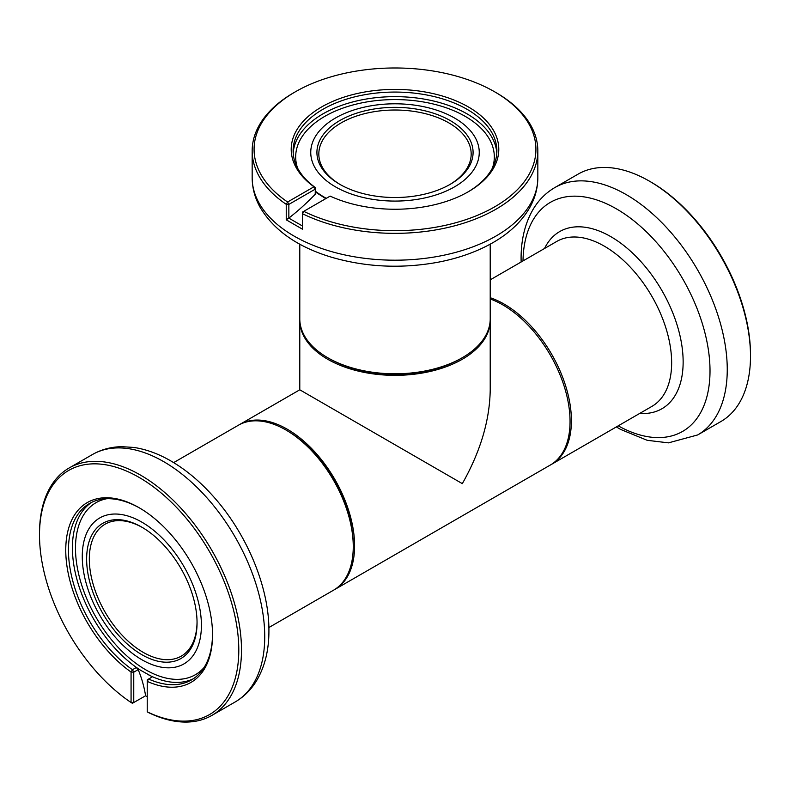 <?xml version="1.0" encoding="UTF-8"?>
<svg xmlns="http://www.w3.org/2000/svg" width="790" height="790" viewBox="0 0 790 790"><rect width="100%" height="100%" fill="white"/><g stroke="black" fill="none" stroke-linecap="round" stroke-linejoin="round"><path stroke-width="1.19" d="M238.995 424.901A95.215 54.974 60 0 1 239.666 424.507L299.785 389.796L462.328 483.638C480.498 451.475 489.79 420.201 490.215 389.796L490.215 320.375A95.215 54.974 180 0 1 395 375.349A95.215 54.974 180 0 1 299.785 320.375A95.215 54.974 180 0 1 299.795 319.594M239.666 424.507A95.215 54.974 60 0 1 287.274 429.217A95.215 54.974 60 0 1 349.476 513.125A95.215 54.974 60 0 1 334.881 589.429A95.215 54.974 60 0 1 334.2 589.804M490.215 298.956A95.215 54.974 60 0 1 502.726 304.831A95.215 54.974 60 0 1 564.929 388.729A95.215 54.974 60 0 1 550.334 465.034L334.881 589.429M490.205 319.594A95.215 54.974 180 0 1 490.215 320.375M649.508 181.216L650.851 181.986A140.926 81.36 60 0 1 750.5 354.582L750.5 356.142A142.832 82.466 60 0 1 720.914 421.524L697.669 434.944A142.832 82.466 -120 0 0 697.679 270.022A142.832 82.466 -120 0 0 554.847 187.556L578.092 174.136A142.832 82.466 60 0 1 649.508 181.216A142.832 82.466 60 0 1 750.5 356.142M551.005 464.639A95.215 54.974 -120 0 0 551.687 464.253A95.215 54.974 -120 0 0 571.407 420.665A95.215 54.974 -120 0 0 490.215 297.712M91.571 502.391A101.88 58.825 -120 0 0 77.736 582.269A101.88 58.825 -120 0 0 140.798 670.384L152.361 676.813L147.226 679.953L147.226 681.375A103.786 59.922 -120 0 0 212.54 634.854A103.786 59.922 -120 0 0 139.149 507.743A103.786 59.922 -120 0 0 65.866 545.505A103.786 59.922 -120 0 0 131.071 672.043L131.071 702.508L132.404 703.278L145.607 695.773L147.226 696.829M212.53 634.074A101.88 58.825 -120 0 1 191.437 679.943A101.88 58.825 -120 0 1 148.54 679.015L147.226 681.375L147.226 711.83A140.926 81.36 -120 0 0 238.649 643.702A140.926 81.36 -120 0 0 136.453 475.906A140.926 81.36 -120 0 0 39.5 534.949A140.926 81.36 -120 0 0 131.071 702.508L133.757 702.616L133.757 672.181L132.444 669.732L131.071 672.043L133.757 672.181L138.171 669.634L136.265 667.52L132.444 669.732A101.88 58.825 -120 0 1 72.502 579.929A101.88 58.825 -120 0 1 89.556 503.467A101.88 58.825 -120 0 1 139.83 508.138M147.226 711.83L148.589 712.62A142.832 82.466 -120 0 0 211.908 715.394A142.832 82.466 -120 0 0 211.908 550.472A142.832 82.466 -120 0 0 69.085 468.016A142.832 82.466 -120 0 0 39.5 533.398L39.5 534.949M173.662 462.604L238.313 425.277A95.215 54.974 60 0 1 285.931 429.997A95.215 54.974 60 0 1 353.258 546.611A95.215 54.974 60 0 1 333.538 590.199L268.876 627.537M285.931 429.997L287.274 430.777A93.319 53.878 60 0 1 353.258 545.061L353.258 546.611M142.516 527.572A76.176 43.983 -120 0 0 105.1 524.185A76.176 43.983 -120 0 0 89.319 559.053A76.176 43.983 -120 0 0 122.578 635.713A76.176 43.983 -120 0 0 181.275 656.125A76.176 43.983 -120 0 0 197.046 622.016M86.633 559.053A78.082 45.079 -120 0 0 141.844 654.683A78.082 45.079 -120 0 0 197.056 622.806A78.082 45.079 -120 0 0 141.844 527.177A78.082 45.079 -120 0 0 86.633 559.053M82.269 556.535A84.254 48.644 -120 0 0 141.844 659.719A84.254 48.644 -120 0 0 201.411 625.325A84.254 48.644 -120 0 0 141.844 522.141A84.254 48.644 -120 0 0 82.269 556.535M140.798 670.384L136.265 667.52M145.617 695.802A190.439 109.948 120 0 0 138.171 669.634M537.832 177.73C537.773 188 535.156 197.816 529.981 207.158C522.002 221.22 509.688 233.02 493.039 242.579C477.002 251.753 458.556 258.32 437.7 262.29C401.29 268.857 365.938 267.178 331.662 257.273C297.583 247.023 273.676 230.265 259.93 207C254.815 197.697 252.227 187.941 252.168 177.73A142.832 82.456 180 0 0 286.237 231.184A142.832 82.456 180 0 0 495.992 236.042A142.832 82.456 180 0 0 537.832 177.73L537.832 150.89A142.832 82.456 0 0 1 454.902 225.743A142.832 82.456 0 0 1 302.422 213.685L302.422 229.159L302.422 213.685L303.755 211.345L330.141 196.108A103.786 59.922 0 0 0 468.391 191.703A103.786 59.922 0 0 0 471.038 108.546A103.786 59.922 0 0 0 327.198 103.964A103.786 59.922 0 0 0 313.976 186.786L287.6 202.013L286.237 204.333L286.237 219.817L288.814 218.06M302.323 212.174L303.755 211.345A140.926 81.36 0 0 0 498.609 204.482A140.926 81.36 0 0 0 494.649 91.808A140.926 81.36 0 0 0 295.351 91.808A140.926 81.36 0 0 0 287.6 202.013L288.854 204.403L288.854 218.08A190.439 109.948 120 0 0 315.21 194.271L315.358 187.576L313.976 186.786L315.21 189.185L288.854 204.403L286.237 204.333A142.832 82.456 0 0 1 252.168 150.89A142.832 82.456 0 0 1 294.008 92.578L295.351 91.808M537.832 150.89A142.832 82.456 0 0 0 495.992 92.578L494.649 91.808M302.422 229.159L286.237 219.817M490.215 244.159L490.215 318.824A95.215 54.974 180 0 1 462.328 357.692L462.328 357.692A95.215 54.974 180 0 1 327.672 357.692A95.215 54.974 180 0 1 299.785 318.824L299.785 244.159M460.985 358.472L462.328 357.692L460.985 358.472A93.319 53.878 180 0 1 329.015 358.472L327.672 357.692M449.53 184.712A76.176 43.983 0 0 0 471.176 154.001A76.176 43.983 0 0 0 424.151 113.365A76.176 43.983 0 0 0 341.132 122.904A76.176 43.983 0 0 0 318.824 154.001A76.176 43.983 0 0 0 340.47 184.712M339.789 120.564A78.082 45.079 0 0 0 339.789 184.317A78.082 45.079 0 0 0 450.211 184.317A78.082 45.079 0 0 0 450.211 120.564A78.082 45.079 0 0 0 339.789 120.564M335.424 118.046A84.254 48.644 0 0 0 335.424 186.835A84.254 48.644 0 0 0 454.576 186.835A84.254 48.644 0 0 0 454.576 118.046A84.254 48.644 0 0 0 335.424 118.046M325.766 198.636L315.358 191.98M467.71 192.089A101.88 58.825 0 0 0 496.88 150.89A101.88 58.825 0 0 0 395 92.065A101.88 58.825 0 0 0 293.12 150.89A101.88 58.825 0 0 0 315.358 187.576L315.21 194.271M288.814 218.119L302.274 225.891M618.224 425.84A132.246 76.353 -120 0 0 710.013 370.875A132.246 76.353 -120 0 0 617.365 209.409A132.246 76.353 -120 0 0 523.01 260.917M544.547 248.475A102.275 59.053 60 0 1 625.611 246.954A102.275 59.053 60 0 1 683.143 361.919A102.275 59.053 60 0 1 639.772 413.397M490.215 279.848L556.713 241.454A95.215 54.974 60 0 1 630.094 266.961A95.215 54.974 60 0 1 671.648 362.788A95.215 54.974 60 0 1 651.928 406.376L551.687 464.253M69.085 468.016L92.331 454.596A142.832 82.466 60 0 1 202.388 492.861A142.832 82.466 60 0 1 264.739 636.592A142.832 82.466 60 0 1 235.153 701.974L211.908 715.394M204.116 667.471A99.333 57.344 60 0 1 142.151 667.629A99.333 57.344 60 0 1 78.013 571.17A99.333 57.344 60 0 1 106.699 498.727M148.115 674.611A101.88 58.825 -120 0 0 193.382 678.729M326.29 198.339A99.333 57.344 180 0 1 321.283 195.367A99.333 57.344 180 0 1 315.358 191.2M297.583 168.102A99.333 57.344 180 0 1 395 99.58A99.333 57.344 180 0 1 492.417 168.102M496.811 153.181A101.88 58.825 0 0 0 395 96.647A101.88 58.825 0 0 0 293.189 153.181M299.785 320.375L299.785 389.796M554.847 187.556C545.979 192.75 538.79 199.919 533.28 209.064C525.093 223.007 521.035 239.577 521.084 258.774L521.124 262.004M616.338 426.926L620.575 429.404L647.168 440.297L668.449 442.864L697.669 434.944M92.331 454.596C101.248 449.51 111.054 446.863 121.739 446.666L133.885 447.446C145.627 449.204 157.398 453.391 169.198 460.007C185.443 469.161 200.63 481.851 214.781 498.065C247.458 535.215 269.212 587.869 268.916 630.766C268.965 650.012 264.877 666.622 256.651 680.575C251.151 689.68 243.982 696.81 235.153 701.974M252.168 177.73L252.168 150.89"/></g></svg>
